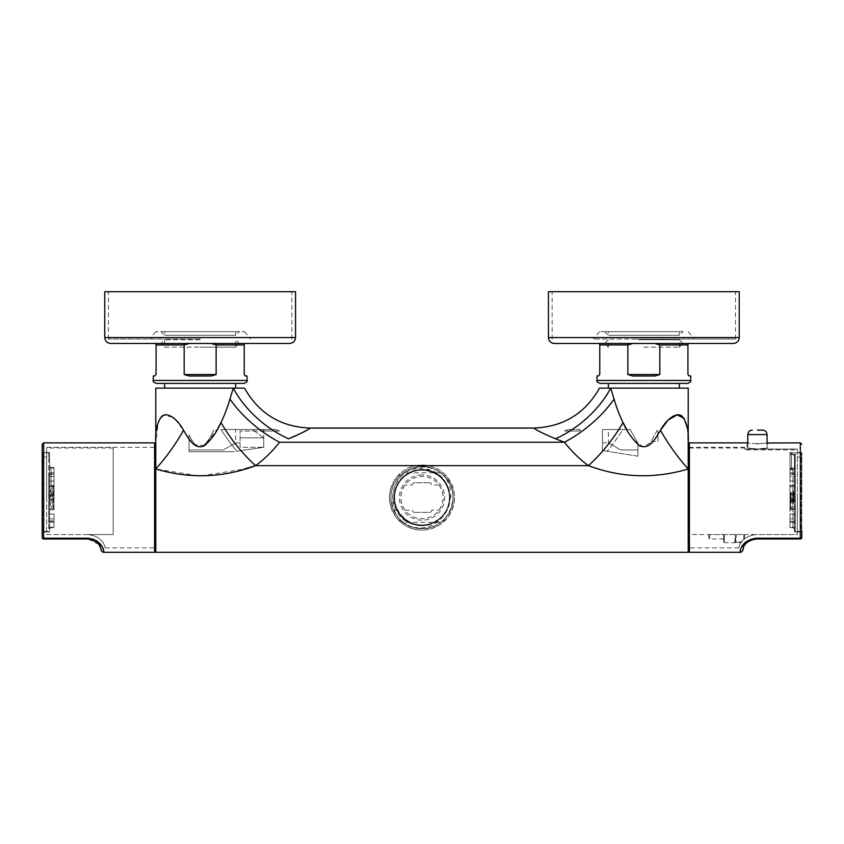 <?xml version="1.0" encoding="UTF-8"?>
<svg xmlns="http://www.w3.org/2000/svg" width="844" height="844" viewBox="0 0 844 844"><rect width="100%" height="100%" fill="white"/><g stroke="black" fill="none" stroke-linecap="round" stroke-linejoin="round"><path stroke-width="0.63" stroke-dasharray="4.22 3.17" d="M49.596 497.58L49.596 452.468L49.596 531.952L42.2 531.952L42.2 452.468L42.2 531.952L49.596 531.952L49.596 497.58M154.6 442.857L154.6 552.293M46.642 497.58L46.642 447.288L46.642 497.58M42.2 444.334L42.2 537.512A1.477 1.477 0 0 0 43.677 538.989L88.05 538.989L98.716 544.338M104.044 552.293L100.647 544.538M99.539 543.251L97.988 541.806M96.058 540.455L93.663 539.284M54.027 497.58L54.027 467.555L54.027 497.58M54.027 485.743L54.027 509.407L53.647 485.743A1.066 1.066 0 0 0 52.792 486.176L52.792 497.58L52.792 486.176A19.222 19.222 0 0 0 49.975 491.683L50.028 491.704A19.169 19.169 0 0 0 49.279 495.006L49.279 496.05L50.028 496.05L49.279 496.05L49.279 495.006A19.169 19.169 0 0 1 50.028 491.704L49.975 491.683M49.975 503.478L50.028 503.446A19.169 19.169 0 0 1 49.279 500.144A19.169 19.169 0 0 0 50.028 503.446L49.975 503.478A19.222 19.222 0 0 0 52.792 508.974L52.792 497.58L52.792 508.974A1.066 1.066 0 0 0 53.647 509.407L53.647 485.743L54.027 509.407M49.975 497.58A19.011 17.007 90 0 1 50.028 496.05A19.011 17.007 90 0 0 49.975 497.58A19.011 17.007 90 0 0 50.028 499.099L54.027 499.099L49.279 499.099L54.027 499.099L54.027 496.05L49.279 496.05L54.027 496.05L54.027 501.452L54.027 499.743L49.279 500.144L54.027 499.743L54.027 499.099L49.279 499.099L49.279 500.144L49.279 499.099L50.028 499.099A19.011 17.007 90 0 1 49.975 497.58M48.709 457.047L48.709 452.838L42.791 452.838L48.709 452.838L48.709 457.047L42.2 457.047L42.2 453.418L42.2 457.047M42.791 452.838L42.2 453.418L42.2 530.844L42.2 453.418L42.791 452.838L42.791 531.435L48.709 531.435L48.709 452.838L48.709 531.435L42.791 531.435L42.2 530.844L42.791 531.435L42.791 452.838M54.027 485.374L54.027 486.524L48.709 486.524L48.709 485.374L48.709 494.215L48.709 486.524L54.027 486.524L54.027 485.374L48.709 485.374L48.709 494.246L48.709 485.374L54.027 485.374L54.027 494.246L54.027 485.374M54.027 494.246L48.709 494.246L54.027 494.246L48.709 494.215L54.027 494.215L54.027 486.524L54.027 494.246M54.027 500.903L48.709 500.903L48.709 509.787L48.709 500.903L48.709 508.626L48.709 500.935L54.027 500.935L54.027 509.787L54.027 500.903L48.709 500.903L54.027 500.935L54.027 508.626L48.709 508.626L48.709 509.787L48.709 508.626L54.027 508.626L54.027 500.935M54.027 509.787L48.709 509.787L54.027 509.787L54.027 508.626L54.027 509.787M54.027 522.352L54.027 514.059L48.709 514.059L48.709 522.352L48.709 514.059L48.709 518.817L48.709 514.059L54.027 514.059L54.027 522.352L48.709 522.352L48.709 518.817L48.709 522.352L54.027 522.352L54.027 518.817L48.709 518.817L54.027 518.817L54.027 514.059L54.027 522.352M54.027 527.152L54.027 520.896L48.709 520.896L48.709 527.152L48.709 520.896L54.027 520.896L54.027 527.152L48.709 527.152M54.027 521.244L48.709 521.244M54.027 474.265L54.027 467.998L54.027 474.265L48.709 474.265L48.709 467.998L48.709 474.265L54.027 474.265M54.027 476.332L54.027 481.091L54.027 472.798L54.027 476.332L48.709 476.332L48.709 472.798L48.709 481.091L48.709 472.798L48.709 476.332L54.027 476.332M54.027 481.091L48.709 481.091L54.027 481.091M50.028 496.05L54.027 496.05L54.027 493.698L54.027 495.407L49.279 495.006L54.027 495.407L54.027 496.05L50.028 496.05M50.028 503.446L54.027 501.452L50.028 503.446M50.028 491.704L54.027 493.698L50.028 491.704M88.05 534.547L46.642 534.547L46.642 448.027L46.642 534.547L88.05 534.547C105.405 536.763 105.036 549.476 105.236 547.861C105.046 549.455 105.363 536.742 88.05 534.547C105.405 536.763 105.036 549.476 105.236 547.861C105.046 549.455 105.363 536.742 88.05 534.547L113.191 534.547L113.191 448.027L113.191 534.547L88.05 534.547M154.6 497.58L154.6 547.861L154.6 497.58M100.615 547.914L100.942 548.98M683.039 331.639L604.652 331.639L683.039 331.639L679.346 335.332L608.355 335.332L679.346 335.332L679.346 331.639L608.355 331.639L679.346 331.639M604.652 331.639L608.355 335.332L608.355 331.639M631.312 291.707L735.546 291.707L631.312 291.707M631.312 339.035L735.546 339.035L631.312 339.035M739.239 291.707L548.452 291.707M649.912 331.639L599.472 331.639L649.912 331.639M650.724 339.035L593.564 339.035L650.724 339.035M554.371 343.466L733.32 343.466M599.915 383.398L687.776 383.398M627.862 344.943L632.937 343.466L599.767 343.466L599.767 344.943L627.862 344.943L627.862 374.525L632.757 376.002L654.933 376.002L659.829 374.525L659.829 344.943L687.923 344.943L687.923 374.525M689.4 376.002L690.73 376.002M422 474.95A22.63 22.63 0 0 0 399.37 497.58A22.63 22.63 0 0 0 422 520.199A22.63 22.63 0 0 0 444.63 497.58A22.63 22.63 0 0 0 422 474.95M438.964 484.941C444.514 493.35 444.514 501.779 438.964 510.209A21.153 21.153 0 0 1 405.036 510.209C399.486 501.8 399.486 493.371 405.036 484.941A21.153 21.153 0 0 1 443.153 497.58A21.153 21.153 0 0 1 422 518.722A21.153 21.153 0 0 1 400.847 497.58A21.153 21.153 0 0 1 438.964 484.941L431.78 484.941L430.535 482.789L431.78 484.941M413.834 527.542L422 527.933C430.936 527.036 438.068 522.985 443.406 515.779A28.105 28.105 0 0 0 422 469.475A28.105 28.105 0 0 0 393.895 497.58A28.105 28.105 0 0 0 422 525.675A28.105 28.105 0 0 1 393.895 497.58A28.105 28.105 0 0 1 449.124 490.237C444.946 476.902 435.905 469.675 422 468.557C386.995 466.183 381.288 522.151 415.48 527.943A31.059 31.059 0 0 0 422 528.629C405.394 529.072 390.519 514.165 390.941 497.58C390.519 480.985 405.394 466.088 422 466.521A31.059 31.059 0 0 1 453.059 497.58A31.059 31.059 0 0 1 422 528.629C438.606 529.072 453.481 514.165 453.059 497.58C453.481 480.985 438.606 466.088 422 466.521C429.49 466.584 436.148 469.011 441.971 473.79A31.059 31.059 0 0 1 422 528.629C438.606 529.072 453.481 514.165 453.059 497.58C453.481 480.985 438.606 466.088 422 466.521C438.606 466.088 453.481 480.985 453.059 497.58C453.481 514.165 438.606 529.072 422 528.629C438.606 529.072 453.481 514.165 453.059 497.58C453.481 480.985 438.606 466.088 422 466.521C438.606 466.088 453.481 480.985 453.059 497.58C453.481 514.165 438.606 529.072 422 528.629A31.059 31.059 0 0 1 413.834 527.542C399.497 522.7 391.859 512.709 390.941 497.58C390.519 480.985 405.394 466.088 422 466.521C405.394 466.088 390.519 480.985 390.941 497.58C390.519 514.165 405.394 529.072 422 528.629C405.394 529.072 390.519 514.165 390.941 497.58C390.519 480.985 405.394 466.088 422 466.521C405.394 466.088 390.519 480.985 390.941 497.58C390.519 514.165 405.394 529.072 422 528.629C405.394 529.072 390.519 514.165 390.941 497.58C390.519 480.985 405.394 466.088 422 466.521A31.059 31.059 0 0 0 403.232 472.83L397.651 475.995A32.536 32.536 0 0 1 446.349 475.995C457.142 490.427 457.142 504.817 446.349 519.165A32.536 32.536 0 0 1 422 530.116A32.536 32.536 0 0 0 454.536 497.58A32.536 32.536 0 0 0 422 465.033A32.536 32.536 0 0 0 389.464 497.58A32.536 32.536 0 0 0 422 530.116A32.536 32.536 0 0 1 397.651 519.165C386.858 504.723 386.858 490.332 397.651 475.995M422 470.213A27.356 27.356 0 0 1 449.356 497.58A27.356 27.356 0 0 1 422 524.936A27.356 27.356 0 0 1 394.644 497.58A27.356 27.356 0 0 1 422 470.213A27.356 27.356 0 0 1 449.356 497.58A27.356 27.356 0 0 1 422 524.936A27.356 27.356 0 0 1 394.644 497.58A27.356 27.356 0 0 1 422 470.213M450.105 497.58L450.791 497.58L450.105 497.58A28.105 28.105 0 0 1 422 525.675A28.105 28.105 0 0 0 431.411 524.05L422 525.918C404.023 524.441 394.211 514.692 392.555 496.694C394.401 478.917 404.213 469.032 422 467.038C430.071 466.975 437.129 469.591 443.205 474.877A31.059 31.059 0 0 1 422 528.629A31.059 31.059 0 0 1 390.941 497.58A31.059 31.059 0 0 1 440.768 472.83L446.349 475.995M443.205 474.877C463.989 492.231 449.113 530.137 422 528.629L415.48 527.943M155.781 552.293L155.781 468.969A73.945 23.664 -56.6 0 0 183.517 430.303L174.771 418.951M172.524 417.179L163.757 415.195L158.419 421.335L155.781 442.857L155.781 468.969L200.07 476.069L244.349 469.011M155.781 388.134L233.292 388.134L229.937 399.096C227.205 408.285 224.209 416.092 220.959 422.517A73.945 29.034 -126.5 0 0 255.626 465.656L588.374 465.656C621.226 477.894 654.501 479.002 688.219 468.969L688.219 442.857M218.068 428.013L204.744 445.548L194.289 444.651L187.104 436.2M296.202 435.641L310.181 428.066M533.819 428.066C535.676 429.881 542.892 433.457 555.468 438.785L555.964 438.964M723.709 541.943L723.709 534.547L743.828 534.547L735.546 534.547L735.546 542.091L735.546 534.547L709.509 534.547L723.709 534.547L723.709 541.943M708.918 538.261L708.918 534.547L709.509 534.547L708.918 534.547L708.918 538.261M795.291 457.047L795.291 452.838L801.209 452.838L795.291 452.838L795.291 457.047L801.8 457.047L801.8 453.418L801.8 457.047M801.8 530.844L801.209 531.435L801.8 530.844L801.8 453.418L801.209 452.838L801.8 453.418L801.8 497.58L801.8 452.468L801.8 537.132A1.477 1.097 0 0 1 800.323 538.229L755.95 538.229L745.98 541.837M789.973 486.524L789.973 485.374L795.291 485.374L795.291 494.246L795.291 485.374L789.973 485.374L789.973 494.246L795.291 494.246L795.291 486.524L795.291 494.246L789.973 494.246L789.973 485.374L789.973 486.524L795.291 486.524L789.973 486.524L789.973 494.246L795.291 494.215L789.973 494.215L789.973 486.524M789.973 500.935L795.291 500.903L795.291 509.787L795.291 500.903L795.291 508.626L795.291 500.935L789.973 500.935L789.973 509.787L795.291 509.787L795.291 508.626L795.291 509.787L789.973 509.787L789.973 500.903L795.291 500.903L789.973 500.935L789.973 509.787L789.973 508.626L795.291 508.626L789.973 508.626L789.973 500.935M789.973 514.059L789.973 522.352L795.291 522.352L795.291 514.059L795.291 522.352L795.291 514.059L795.291 522.352L789.973 522.352L789.973 514.059L795.291 514.059L789.973 514.059L789.973 522.352L789.973 518.817L795.291 518.817L789.973 518.817L789.973 514.059M789.973 527.152L789.973 520.896L789.973 527.152L795.291 527.152L795.291 520.896L795.291 527.152M789.973 521.244L795.291 521.244M767.048 442.984L767.048 448.027L757.427 448.976L747.816 448.027L757.427 448.976L767.787 448.027L757.427 449.124L747.077 448.027L747.816 448.027L747.816 442.984M688.219 534.547L688.219 448.027L688.219 534.547L797.358 534.547L797.358 449.852L744.714 449.852L797.358 449.852L797.358 449.082L744.714 449.082L744.714 447.288L744.714 449.852L744.714 449.082L797.358 449.082L797.358 534.547L797.358 497.58L797.358 534.547L755.95 534.547C738.595 536.763 738.964 549.476 738.764 547.861C738.954 549.455 738.637 536.742 755.95 534.547C738.595 536.763 738.964 549.476 738.764 547.861C738.954 549.455 738.637 536.742 755.95 534.547L689.4 534.547M689.4 448.027L744.714 448.027L744.714 449.852L744.714 448.027M794.404 531.952L801.8 531.952L794.404 531.952L794.404 455.254L794.404 531.952M794.404 497.58L794.404 455.254L794.404 497.58M689.4 552.293L689.4 442.857M744.492 543.219L740.22 551.037M747.077 442.857L747.077 448.027L757.427 449.124L767.787 448.027L767.787 442.857M757.427 443.838C744.07 442.762 744.07 442.762 757.427 443.838C770.783 442.762 770.783 442.762 757.427 443.838M792.927 469.791L791.45 469.57L794.404 469.021L792.927 469.791L793.423 469.106L791.45 468.884L794.404 469.021L792.927 469.791L792.927 527.595L792.927 469.791M789.973 469.57L789.973 527.595L789.973 452.468L789.973 469.57L791.45 469.57L789.973 469.57M791.45 453.534L795.143 454.547L789.973 453.534L791.45 453.534L791.45 454.262L794.404 455.254L791.45 454.262L791.45 468.884L789.973 468.884L791.45 468.884L791.45 454.262L789.973 454.262L791.45 454.262L791.45 453.534M790.617 493.223L790.617 508.974L790.617 493.223M793.381 492.727A19.169 17.713 0 0 1 794.13 495.787L789.973 496.103L789.973 494.31L793.381 492.727A19.011 6.499 -28.3 0 0 793.434 492.126A19.011 6.499 -28.3 0 0 793.381 491.567L789.973 493.139L789.973 494.943L794.13 494.626A19.169 17.713 180 0 0 793.951 493.582A19.169 17.713 180 0 0 793.381 491.567M793.381 503.583L789.973 502.011L789.973 500.207L794.13 500.534A19.169 17.713 0 0 1 793.951 501.568A19.169 17.713 0 0 1 793.381 503.583A19.011 6.499 -151.7 0 0 793.434 503.024A19.011 6.499 -151.7 0 0 793.381 502.423A19.169 17.713 180 0 0 794.13 499.363L794.13 498.002A19.169 7.322 -0 0 0 793.381 496.747A19.011 15.72 -52.6 0 0 793.381 493.93A19.169 7.322 180 0 1 794.13 495.185L794.13 494.626M789.973 502.085L789.973 485.764L789.973 502.085M239.348 331.639L155.781 331.639L244.528 331.639L160.961 331.639L239.348 331.639L235.645 335.332L164.654 335.332L235.645 335.332L235.645 331.639L164.654 331.639L235.645 331.639M160.961 331.639L164.654 335.332L164.654 331.639M295.548 291.707L104.761 291.707M200.155 339.035L108.454 339.035L200.155 339.035M110.68 343.466L289.629 343.466M156.224 383.398L244.085 383.398M184.171 344.943L189.246 343.466L156.077 343.466L156.077 344.943L184.171 344.943L184.171 374.525L189.067 376.002L211.243 376.002L216.138 374.525L216.138 344.943L244.232 344.943L244.232 374.525M245.709 376.002L247.039 376.002M164.654 388.134L235.645 388.134L164.654 388.134M235.645 383.398L164.654 383.398L235.645 383.398M679.346 388.134L608.355 388.134L679.346 388.134M608.355 383.398L679.346 383.398L608.355 383.398M156.077 343.466L244.232 343.466L211.063 343.466L216.138 344.943M153.27 376.002L154.6 376.002L156.077 374.525L156.077 344.943M244.232 344.943L244.232 343.466M211.063 343.466L189.246 343.466M211.243 376.002L189.067 376.002L211.243 376.002M200.155 291.707L291.855 291.707L200.155 291.707M741.201 542.428L736.137 542.428L741.201 542.428L743.828 539.337L743.828 534.547L744.419 534.547L743.828 534.547L743.828 539.337L744.419 538.81L741.201 542.428L741.57 541.89L735.546 541.953A0.591 0.591 0 0 1 734.955 542.534L736.137 542.428L736.137 534.547M789.973 474.265L789.973 467.998L789.973 474.265L795.291 474.265L795.291 467.998L795.291 474.265L789.973 474.265M789.973 476.332L789.973 481.091L789.973 472.798L789.973 481.091L789.973 476.332L795.291 476.332L795.291 472.798L795.291 481.091L795.291 472.798L795.291 476.332L789.973 476.332M794.13 499.363L789.973 499.047L789.973 500.851L793.381 502.423M794.13 499.964L789.973 499.827L789.973 500.576L793.381 501.22A19.169 7.322 -0 0 0 794.13 499.964L794.13 500.534M793.381 498.414L789.973 497.76L789.973 497.021L794.13 497.148A19.169 7.322 180 0 1 793.381 498.414A19.011 15.72 -127.4 0 1 793.381 501.22M793.381 496.747L789.973 497.39L789.973 498.139L794.13 498.002M794.13 495.185L789.973 495.322L789.973 494.573L793.381 493.93M789.973 502.011L789.973 500.851M789.973 493.139L789.973 494.31M789.973 497.76L789.973 500.576M789.973 497.39L789.973 494.573M794.13 495.787L794.13 497.148M789.973 497.021L789.973 496.103M789.973 498.139L789.973 499.047M755.95 538.229L755.95 538.989L800.323 538.989A1.477 1.477 0 0 0 801.8 537.512L801.8 537.132M689.4 497.58L689.4 547.861L689.4 497.58M742.868 549.877L743.058 548.98M743.437 547.777L745.284 544.338M747.415 542.08L751.424 539.78M794.404 455.254A0.738 0.707 180 0 1 795.143 454.547L795.143 497.58L795.143 454.547A0.738 0.707 0 0 0 794.404 455.254M789.973 481.091L795.291 481.091L789.973 481.091M795.291 452.838L795.291 531.435L795.291 452.838M801.209 531.435L795.291 531.435L801.209 531.435L801.209 452.838L801.209 531.435M723.709 534.547L723.709 538.989L723.709 534.547M744.419 534.547L744.419 538.81L744.419 534.547M688.219 552.293L688.219 468.969A73.945 23.664 56.6 0 1 660.483 430.303L653.678 440.621L643.413 446.993L633.475 439.935L626.775 429.543M446.349 519.165L440.768 522.32L403.232 522.32L397.651 519.165M440.768 472.83L403.232 472.83M288.532 438.785A73.945 43.244 -140.1 0 1 233.292 388.134L244.528 388.134M599.472 388.134L688.219 388.134M623.041 422.517C619.791 416.092 616.795 408.285 614.063 399.096A73.945 36.271 141.6 0 1 564.414 442.235C571.704 451.424 579.691 459.231 588.374 465.656A73.945 29.034 126.5 0 0 623.041 422.517M688.018 434.987L687.227 427.549M255.626 465.656C264.309 459.231 272.296 451.424 279.586 442.235A73.945 36.271 -141.6 0 1 229.937 399.096M555.468 438.785A73.945 43.244 -39.9 0 0 610.708 388.134M412.22 484.941L413.465 482.789L430.535 482.789L413.465 482.789L412.22 484.941L405.036 484.941M443.406 515.779L431.411 524.05M403.232 522.32A31.059 31.059 0 0 0 440.768 522.32M437.688 520.284C414.014 538.736 380.655 504.596 399.676 481.354C409.72 466.352 434.28 466.352 444.324 481.354C451.318 492.168 451.318 502.982 444.324 513.796C434.28 528.798 409.72 528.798 399.676 513.796C392.682 502.982 392.682 492.168 399.676 481.354C409.72 466.352 434.28 466.352 444.324 481.354C451.318 492.168 451.318 502.982 444.324 513.796C434.28 528.798 409.72 528.798 399.676 513.796C392.682 502.982 392.682 492.168 399.676 481.354C409.72 466.352 434.28 466.352 444.324 481.354C451.318 492.168 451.318 502.982 444.324 513.796C434.28 528.798 409.72 528.798 399.676 513.796C392.682 502.982 392.682 492.168 399.676 481.354C413.613 459.685 451.065 471.849 449.599 497.58L449.124 490.237M405.036 510.209L412.22 510.209L413.465 512.361L412.22 510.209M431.78 510.209L430.535 512.361L413.465 512.361L430.535 512.361L431.78 510.209L438.964 510.209M450.791 497.58C451.403 488.37 448.459 480.436 441.971 473.79M596.961 376.002L598.29 376.002L599.767 374.525L599.767 344.943M687.923 344.943L687.923 343.466L654.754 343.466L659.829 344.943M654.933 376.002L632.757 376.002L654.933 376.002M632.937 343.466L654.754 343.466M240.086 447.267L240.086 431.02L240.086 447.267L240.086 442.857L240.086 447.267L263.75 447.267L263.75 437.867L263.75 447.267L236.858 451.255A82.817 32.515 -126.5 0 1 221.044 429.543L275.977 429.543L221.044 429.543A82.817 32.515 -126.5 0 0 236.858 451.255L263.75 447.267L240.086 447.267M263.75 431.02L264.794 431.02L263.75 431.02L263.75 437.867L263.75 431.02L240.086 431.02L263.75 431.02M264.794 431.02L279.448 431.02L264.794 431.02A82.817 48.435 -140.1 0 1 262.8 429.543A82.817 48.435 39.9 0 0 264.794 431.02M189.067 451.73L234.537 451.73L189.067 451.73L234.537 451.73L189.067 451.73L189.067 434.934L189.067 451.73L189.067 449.957L223.249 449.957C239.517 440.842 239.517 440.842 223.249 449.957C239.517 440.842 239.517 440.842 223.249 449.957L189.067 449.957L223.249 449.957L189.067 449.957L189.067 434.934C191.841 439.798 195.892 449.536 203.098 446.065C207.94 441.391 211.506 435.884 213.806 429.543C211.496 435.926 207.898 441.454 203.024 446.117C195.755 449.419 191.831 439.713 189.067 434.934L189.067 451.73M263.75 437.867A82.817 40.617 -141.6 0 1 252.62 429.543A82.817 40.617 38.4 0 0 263.75 437.867L240.086 437.867L263.75 437.867M638.992 339.773L679.346 339.773L638.992 339.773M643.845 343.466L604.652 343.466L643.845 343.466M643.845 347.169L679.346 347.169L643.845 347.169M679.346 347.169L679.346 339.773L683.039 343.466L679.346 347.169M608.355 347.169L608.355 339.773L604.652 343.466L608.355 347.169M602.437 442.857L602.437 450.316L602.437 442.857L608.355 442.857L620.751 449.957L637.927 449.957L637.927 443.3L637.927 449.957L620.751 449.957L608.355 442.857L608.355 429.543L630.194 429.543L637.927 443.3L630.194 429.543L608.355 429.543M620.751 449.957L637.927 449.957L620.751 449.957M602.437 429.543L602.437 450.316L607.142 451.255L602.437 450.316L602.437 429.543L622.956 429.543A82.817 32.515 126.5 0 1 607.142 451.255A82.817 32.515 126.5 0 0 622.956 429.543L602.437 429.543M637.927 447.288L637.927 456.182L607.142 451.255L637.927 456.182L637.927 447.288M637.927 449.957L637.927 456.182L637.927 449.957M630.194 429.543L622.956 429.543L630.194 429.543M657.159 430.303L651.199 441.37L657.159 430.303A82.817 26.502 56.6 0 0 657.898 431.601L657.898 441.37L657.898 431.601A82.817 26.502 56.6 0 1 657.159 430.303M651.199 441.37L657.898 441.37L657.898 431.601L657.898 441.37L651.199 441.37M579.206 431.02A82.817 48.435 140.1 0 0 580.25 430.25L580.25 431.02L580.25 430.25A82.817 48.435 -39.9 0 1 579.206 431.02L564.552 431.02L579.206 431.02M580.25 429.543L568.023 429.543L580.25 429.543M200.155 339.773L164.654 339.773L200.155 339.773M200.155 343.466L160.961 343.466L200.155 343.466M164.654 347.169L200.155 347.169L164.654 347.169L164.654 339.773L160.961 343.466L164.654 347.169M200.155 347.169L235.645 347.169L235.645 339.773L239.348 343.466L235.645 347.169L200.155 347.169M51.073 497.58L51.073 467.555L51.073 497.58M88.05 538.989L88.05 538.229L43.677 538.229L43.677 442.857M42.2 537.512A1.477 1.477 0 0 0 43.677 538.989L43.677 538.229A1.477 1.097 180 0 1 42.2 537.132M739.239 337.547L548.452 337.547M690.73 380.444L596.961 380.444M279.586 442.235L564.414 442.235M724.3 534.547L724.3 542.681L724.3 534.547M709.509 534.547L709.509 538.989L709.509 534.547M747.816 434.576L767.048 434.576M795.143 531.952L795.143 497.58L795.143 531.952M800.323 442.857L800.323 538.989M295.548 337.547L104.761 337.547M247.039 380.444L153.27 380.444M216.138 374.525L184.171 374.525M791.45 468.884L791.45 469.57L791.45 468.884M734.955 542.534L734.955 534.547M659.829 374.525L627.862 374.525M54.027 527.595L51.073 527.595L49.596 529.082M46.642 447.288L154.6 447.288M49.596 452.468L42.2 452.468M54.027 467.555L51.073 467.555L49.596 466.078M54.027 473.917L48.709 473.917M54.027 467.998L48.709 467.998M54.027 472.798L48.709 472.798L54.027 472.798M105.236 547.861L154.6 547.861M113.191 448.027L46.642 448.027M552.145 339.035L552.145 291.707M688.219 331.639L694.127 339.035M789.973 527.595L792.927 527.595L794.404 529.082M744.714 447.288L689.4 447.288M789.973 452.468L801.8 452.468M793.951 493.582A19.222 19.222 0 0 0 790.617 486.176L789.973 485.764M789.973 509.386L790.617 508.974A19.222 19.222 0 0 0 793.951 501.568M108.454 339.035L108.454 291.707M244.528 331.639L250.436 339.035M155.781 331.639L149.873 339.035M291.855 339.035L291.855 291.707M738.764 547.861L689.4 547.861M789.973 473.917L795.291 473.917M789.973 467.998L795.291 467.998M789.973 472.798L795.291 472.798L789.973 472.798M735.546 542.091L734.955 542.681L724.3 542.681L723.709 542.091M723.709 538.989L709.509 538.989L708.918 538.398M736.137 542.428L735.166 542.492L735.546 541.953M599.472 331.639L593.564 339.035M735.546 339.035L735.546 291.707M240.086 442.857L235.645 442.857L235.645 429.543M279.448 431.02L275.977 429.543M564.552 431.02L568.023 429.543"/><path stroke-width="1.27" d="M100.942 548.98L101.132 549.877C100.257 551.143 103.474 542.08 88.05 538.989L43.677 538.989A1.477 1.477 0 0 1 42.2 537.512L42.2 444.334L43.677 442.857L43.677 538.229L88.05 538.229C105.69 541.268 103.443 553.938 104.044 552.293L154.6 552.293L154.6 442.857L43.677 442.857M100.647 544.538L99.539 543.251M97.988 541.806L96.058 540.455M93.663 539.284L88.05 538.229L88.05 538.989M98.716 544.338L100.615 547.914M101.132 549.877A2.954 2.954 0 0 0 104.044 552.293M548.452 337.547L548.452 291.707L739.239 291.707L739.239 337.547C738.89 341.145 736.917 343.118 733.32 343.466L554.371 343.466C550.773 343.118 548.8 341.145 548.452 337.547L739.239 337.547M687.776 383.398L599.915 383.398C597.141 382.058 596.149 381.077 596.961 380.444L690.73 380.444C691.479 381.161 690.497 382.142 687.776 383.398M687.923 374.525L689.4 376.002L687.923 374.525L687.923 344.943L659.829 344.943L659.829 374.525L654.933 376.002L632.757 376.002L627.862 374.525L627.862 344.943L599.767 344.943L599.767 343.466L632.937 343.466L627.862 344.943M688.778 375.865L690.73 376.002L690.73 380.444M174.771 418.951L172.524 417.179M155.781 442.857C155.106 431.221 157.089 422.39 161.732 416.366C167.618 410.944 178.432 420.312 183.517 430.303A73.945 23.664 -56.6 0 1 155.781 468.969L155.781 388.134L244.528 388.134C258.981 413.666 280.862 426.969 310.181 428.066L533.819 428.066C563.138 426.969 585.019 413.666 599.472 388.134L610.708 388.134L614.063 399.096L610.708 388.134L688.219 388.134L688.219 552.293L155.781 552.293L155.781 468.969C189.499 479.002 222.774 477.894 255.626 465.656L588.374 465.656A73.945 29.034 126.5 0 0 623.041 422.517C626.786 431.474 632.293 439.207 639.552 445.727C649.975 450.496 656.115 437.129 660.483 430.303C665.568 420.312 676.382 410.944 682.269 416.366C686.91 422.39 688.894 431.221 688.219 442.857L688.018 434.987M183.517 430.303C187.927 437.181 194.004 450.485 204.448 445.727C211.707 439.207 217.214 431.474 220.959 422.517L218.068 428.013M187.104 436.2L183.739 430.704M310.181 428.066C308.324 429.881 301.108 433.457 288.532 438.785L296.202 435.641M610.708 388.134A73.945 43.244 140.1 0 1 555.468 438.785L564.414 442.235L555.468 438.785C542.871 433.436 535.655 429.87 533.819 428.066M757.427 430.134L762.607 430.134L757.427 430.134M688.219 448.027L689.4 448.027M801.8 530.844L801.8 537.512A1.477 1.477 0 0 1 800.323 538.989L755.95 538.989C740.536 542.07 743.733 551.164 742.868 549.877A2.954 2.954 0 0 1 739.956 552.293C740.557 553.959 738.3 541.278 755.95 538.229L800.323 538.229L800.323 442.857L801.8 444.334M747.077 442.857L689.4 442.857L689.4 552.293L739.956 552.293L740.22 551.037M745.98 541.837L744.492 543.219M757.427 443.838C744.07 442.762 744.07 442.762 757.427 443.838C770.783 442.762 770.783 442.762 757.427 443.838M104.761 337.547L104.761 291.707L295.548 291.707L295.548 337.547C295.2 341.145 293.227 343.118 289.629 343.466L110.68 343.466C107.082 343.118 105.11 341.145 104.761 337.547L295.548 337.547M244.085 383.398L156.224 383.398C153.502 382.142 152.521 381.161 153.27 380.444L247.039 380.444C247.851 381.077 246.859 382.058 244.085 383.398M244.232 374.525L245.709 376.002L244.232 374.525L244.232 344.943L216.138 344.943L216.138 374.525L211.243 376.002L189.067 376.002L184.171 374.525L184.171 344.943L156.077 344.943L156.077 343.466M245.087 375.865L247.039 376.002L247.039 380.444M235.645 388.134L235.645 383.398M164.654 388.134L164.654 383.398M679.346 388.134L679.346 383.398M608.355 388.134L608.355 383.398M189.246 343.466L184.171 344.943M216.138 344.943L211.063 343.466M244.232 343.466L244.232 344.943M156.077 344.943L156.077 374.525L154.6 376.002L153.27 376.002L153.27 380.444M688.219 534.547L689.4 534.547M800.323 442.857L767.048 442.984L767.048 434.576L747.816 434.576C748.079 431.875 749.556 430.398 752.257 430.134M743.058 548.98L743.437 547.777M745.284 544.338L747.415 542.08M751.424 539.78L754.905 539.031M244.349 469.011L255.626 465.656A73.945 29.034 -126.5 0 1 220.959 422.517C224.209 416.092 227.205 408.285 229.937 399.096L233.292 388.134A73.945 43.244 39.9 0 0 288.532 438.785M687.227 427.549L684.104 418.445L677.173 414.837L668.005 420.101L660.483 430.303A73.945 23.664 56.6 0 0 688.219 468.969C654.522 479.002 621.237 477.894 588.374 465.656C579.691 459.231 571.704 451.424 564.414 442.235A73.945 36.271 141.6 0 0 614.063 399.096C616.795 408.285 619.791 416.092 623.041 422.517L626.775 429.543M564.414 442.235L279.586 442.235A73.945 36.271 38.4 0 1 229.937 399.096M659.829 344.943L654.754 343.466L687.923 343.466L687.923 344.943M599.767 344.943L599.767 374.525L598.29 376.002L596.961 376.002L596.961 380.444M654.754 343.466L632.937 343.466M42.2 537.132A1.477 1.097 0 0 0 43.677 538.229L43.677 538.989M184.171 374.525L216.138 374.525M801.8 537.512A1.477 1.477 0 0 1 800.323 538.989L800.323 538.229A1.477 1.097 180 0 0 801.8 537.132M755.95 538.989L755.95 538.229M279.586 442.235C272.296 451.424 264.309 459.231 255.626 465.656M627.862 374.525L659.829 374.525M747.816 442.984L747.816 434.576M767.048 434.576C766.785 431.875 765.308 430.398 762.607 430.134"/></g></svg>
